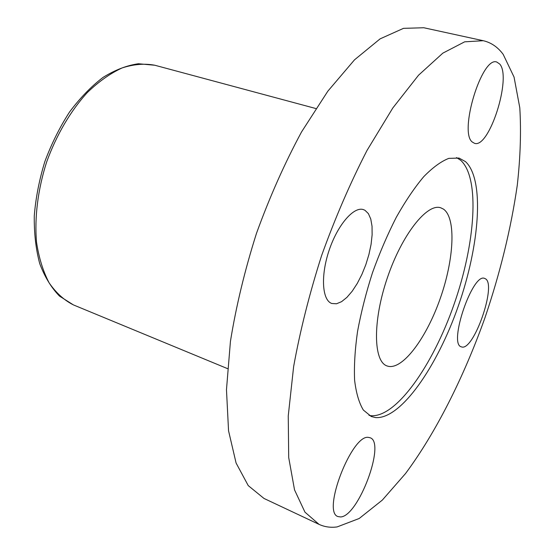 <?xml version="1.0" encoding="UTF-8"?>
<svg xmlns="http://www.w3.org/2000/svg" width="555" height="555" viewBox="0 0 555 555"><rect width="100%" height="100%" fill="white"/><g stroke="black" fill="none" stroke-linecap="round" stroke-linejoin="round"><path stroke-width="0.83" d="M375.562 417.582L371.253 416.507L363.345 410.041C359.057 402.951 356.144 393.016 354.61 380.237C353.979 365.974 354.957 349.705 357.552 331.425C361.083 312.368 366.05 292.825 372.46 272.796C379.571 253.011 387.529 234.481 396.332 217.213C405.407 201.132 414.536 187.632 423.722 176.698C432.72 167.499 441.072 161.394 448.794 158.376L459.013 158.064L465.485 161.616C484.848 179.452 479.693 245.241 458.312 306.013C437.132 366.855 400.703 419.518 375.562 417.582M456.529 157.592L460.699 160.298C480.29 178.169 475.337 243.888 453.983 304.535C432.838 365.259 396.291 417.742 370.934 415.695L369.006 415.369M485.243 278.693L484.668 278.437C472.687 272.214 448.058 344.391 461.344 346.826L461.406 346.847C473.436 352.265 497.287 283.973 485.243 278.693M368.589 437.416C352.127 433.649 321.629 511.87 337.926 516.559L340.645 516.955C358.544 516.303 385.94 442.467 370.157 437.77L368.589 437.416M364.968 210.29L363.407 209.603C353.771 206.252 337.606 224.886 329.115 250.354C320.499 275.779 322.122 300.359 331.821 303.495L336.524 303.772L341.575 301.67L346.882 297.404L352.196 291.222L357.274 283.438L361.888 274.434L365.835 264.624L368.943 254.44L371.08 244.339L372.127 234.779L372.03 226.204L370.768 219.024L368.388 213.62L364.968 210.29M499.757 64.075L496.767 62.028C481.83 55.965 458.61 132.506 472.354 142.066L474.49 143.301C489.115 148.976 511.953 77.603 499.757 64.075M337.142 526.917L359.189 518.495L382.326 500.097L405.518 473.561C436.098 432.373 463.848 376.942 484.91 317.918C500.215 272.81 511.002 228.577 517.281 185.217C520.403 157.245 521.235 131.431 519.792 107.781L514.055 77.076L503.177 54.348C497.779 47.085 491.14 42.541 483.252 40.709L464.66 41.826L442.835 53.141L418.519 75.237L392.794 107.996L367.028 150.412C350.288 182.914 335.158 217.955 321.623 255.536C309.475 293.588 300.144 330.6 293.637 366.571L288.246 415.91L288.704 457.556L294.538 489.892L304.959 512.154L319.028 524.364C324.647 526.952 330.69 527.805 337.142 526.917M443.528 209.145L440.719 207.785C427.135 202.957 401.952 234.543 387.341 277.847C372.565 321.102 373.307 361.492 387.015 365.932L388.292 366.314C403.194 369.575 426.663 337.468 440.261 298.417C454.032 259.428 456.321 218.219 443.528 209.145M483.252 40.709L423.812 27.75L403.499 28.347L380.113 38.857L354.506 59.836L327.839 91.18L301.545 131.937C284.673 163.225 269.64 197.046 256.459 233.412C244.776 270.278 236.104 306.263 230.436 341.36L226.475 389.693L228.549 430.798L236.09 463.03L248.238 485.604L263.986 498.445L319.028 524.364M315.816 108.523L154.803 65.24C144.598 63.305 133.706 64.207 122.142 67.925C110.396 73.329 98.804 81.523 87.371 92.498C70.672 110.75 56.381 135.031 46.592 162.15C37.844 189.623 34.403 217.588 36.526 242.237C38.912 257.902 43.123 271.45 49.152 282.897C56.062 292.894 64.151 300.227 73.42 304.91L227.501 368.617M154.803 65.24L138.41 63.749C126.776 65.421 114.961 69.985 102.973 77.45C91.124 86.525 79.975 98.048 69.535 112.02C59.76 127.171 51.525 143.683 44.851 161.56C39.259 179.806 35.735 197.913 34.271 215.881C34.042 233.329 35.867 249.257 39.745 263.667C44.712 276.889 51.296 287.705 59.51 296.113L73.42 304.91"/></g></svg>

